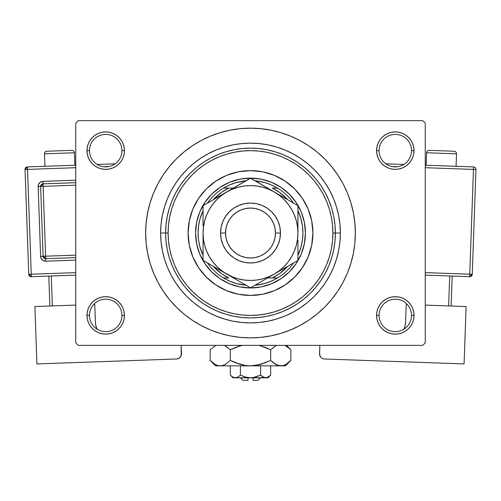 <?xml version="1.0" encoding="UTF-8"?>
<svg xmlns="http://www.w3.org/2000/svg" width="501" height="501" viewBox="0 0 501 501"><rect width="100%" height="100%" fill="white"/><g stroke="black" fill="none" stroke-linecap="round" stroke-linejoin="round"><path stroke-width="0.75" d="M376.934 311.754L376.57 315.411L379.069 315.411A16.226 16.226 0 0 0 395.295 331.637A16.226 16.226 0 0 0 411.521 315.411A16.226 16.226 0 0 0 395.295 299.178A16.226 16.226 0 0 0 379.069 315.411L376.57 315.411A18.725 18.725 0 0 1 395.295 296.686A18.725 18.725 0 0 1 414.02 315.411L411.521 315.411A16.226 16.226 0 0 1 395.295 331.637A16.226 16.226 0 0 1 379.069 315.411A16.226 16.226 0 0 1 395.295 299.178A16.226 16.226 0 0 1 411.521 315.411L414.02 315.411L413.657 311.754L412.592 308.24L410.864 305.009L408.534 302.166L405.697 299.842L402.46 298.108L398.946 297.043L395.295 296.686L391.644 297.043L388.131 298.108L384.893 299.842L382.056 302.166L379.727 305.009L377.998 308.24L376.934 311.754L376.57 315.411L376.934 319.062L377.998 322.575L379.727 325.813L382.056 328.65L384.893 330.973L388.131 332.708L391.644 333.772L395.295 334.129L398.946 333.772L402.46 332.708L405.697 330.973L408.534 328.65L410.864 325.813L412.592 322.575L413.657 319.062L414.02 315.411L413.657 311.754L412.592 308.24M87.343 311.754L86.98 315.411L89.479 315.411A16.226 16.226 0 0 0 105.705 331.637A16.226 16.226 0 0 0 121.931 315.411A16.226 16.226 0 0 0 105.705 299.178A16.226 16.226 0 0 0 89.479 315.411L86.98 315.411A18.725 18.725 0 0 1 105.705 296.686A18.725 18.725 0 0 1 124.43 315.411L121.931 315.411A16.226 16.226 0 0 1 105.705 331.637A16.226 16.226 0 0 1 89.479 315.411A16.226 16.226 0 0 1 105.705 299.178A16.226 16.226 0 0 1 121.931 315.411L124.43 315.411L124.066 311.754L123.002 308.24L121.273 305.009L118.944 302.166L116.107 299.842L112.869 298.108L109.356 297.043L105.705 296.686L102.054 297.043L98.54 298.108L95.303 299.842L92.466 302.166L90.136 305.009L88.408 308.24L87.343 311.754L86.98 315.411L87.343 319.062L88.408 322.575L90.136 325.813L92.466 328.65L95.303 330.973L98.54 332.708L102.054 333.772L105.705 334.129L109.356 333.772L112.869 332.708L116.107 330.973L118.944 328.65L121.273 325.813L123.002 322.575L124.066 319.062L124.43 315.411L124.066 311.754M98.54 133.341L95.303 135.076L92.466 137.399L90.136 140.242L88.408 143.474L87.343 146.987L86.98 150.644L89.479 150.644A16.226 16.226 0 0 0 105.705 166.871A16.226 16.226 0 0 0 121.931 150.644A16.226 16.226 0 0 0 105.705 134.412A16.226 16.226 0 0 0 89.479 150.644L86.98 150.644A18.725 18.725 0 0 1 105.705 131.92A18.725 18.725 0 0 1 124.43 150.644L121.931 150.644A16.226 16.226 0 0 1 105.705 166.871A16.226 16.226 0 0 1 89.479 150.644A16.226 16.226 0 0 1 105.705 134.412A16.226 16.226 0 0 1 121.931 150.644L124.43 150.644L124.066 146.987L123.002 143.474L121.273 140.242L118.944 137.399L116.107 135.076L112.869 133.341L109.356 132.277L105.705 131.92L102.054 132.277L98.54 133.341L95.303 135.076L92.466 137.399L90.136 140.242L88.408 143.474L87.343 146.987L86.98 150.644L87.343 154.295L88.408 157.809L90.136 161.046L92.466 163.883L95.303 166.207L98.54 167.941L102.054 169.006L105.705 169.363L109.356 169.006L112.869 167.941L116.107 166.207L118.944 163.883L121.273 161.046L123.002 157.809L124.066 154.295L124.43 150.644L124.066 146.987L123.002 143.474L121.273 140.242L118.944 137.399M388.131 133.341L384.893 135.076L382.056 137.399L379.727 140.242L377.998 143.474L376.934 146.987L376.57 150.644L379.069 150.644A16.226 16.226 0 0 0 395.295 166.871A16.226 16.226 0 0 0 411.521 150.644A16.226 16.226 0 0 0 395.295 134.412A16.226 16.226 0 0 0 379.069 150.644L376.57 150.644A18.725 18.725 0 0 1 395.295 131.92A18.725 18.725 0 0 1 414.02 150.644L411.521 150.644A16.226 16.226 0 0 1 395.295 166.871A16.226 16.226 0 0 1 379.069 150.644A16.226 16.226 0 0 1 395.295 134.412A16.226 16.226 0 0 1 411.521 150.644L414.02 150.644L413.657 146.987L412.592 143.474L410.864 140.242L408.534 137.399L405.697 135.076L402.46 133.341L398.946 132.277L395.295 131.92L391.644 132.277L388.131 133.341L384.893 135.076L382.056 137.399L379.727 140.242L377.998 143.474L376.934 146.987L376.57 150.644L376.934 154.295L377.998 157.809L379.727 161.046L382.056 163.883L384.893 166.207L388.131 167.941L391.644 169.006L395.295 169.363L398.946 169.006L402.46 167.941L405.697 166.207L408.534 163.883L410.864 161.046L412.592 157.809L413.657 154.295L414.02 150.644L413.657 146.987L412.592 143.474M250.5 315.411L258.572 315.01L266.57 313.826L274.416 311.86L282.025 309.136L289.334 305.679L296.273 301.527L302.761 296.705L308.754 291.281L314.183 285.288L318.999 278.794L323.158 271.861L326.614 264.553L329.339 256.938L331.299 249.097L332.489 241.1L332.883 233.028L332.489 224.949L331.299 216.952L329.339 209.111L326.614 201.496L323.158 194.188L318.999 187.255L314.183 180.761L308.754 174.774L302.761 169.344L296.273 164.528L289.334 160.37L282.025 156.913L274.416 154.189L266.57 152.223L258.572 151.039L250.5 150.644L242.428 151.039L234.43 152.223L226.584 154.189L218.975 156.913L211.666 160.37L204.727 164.528L198.239 169.344L192.246 174.774L186.817 180.761L182.001 187.255L177.842 194.188L174.386 201.496L171.661 209.111L169.701 216.952L168.511 224.949L168.117 233.028A82.383 82.383 0 0 1 250.5 150.644A82.383 82.383 0 0 1 332.883 233.028L340.373 233.028A89.873 89.873 0 0 1 250.5 322.894A89.873 89.873 0 0 1 160.627 233.028L161.059 224.216L162.355 215.493L164.497 206.938L167.472 198.634L171.242 190.662L175.776 183.097L181.03 176.008L186.948 169.476L193.486 163.551L200.569 158.297L208.134 153.763L216.106 149.993L224.41 147.025L232.965 144.877L241.689 143.587L250.5 143.154L259.311 143.587L268.035 144.877L276.59 147.025L284.894 149.993L292.866 153.763L300.431 158.297L307.514 163.551L314.052 169.476L319.97 176.008L325.224 183.097L329.758 190.662L333.528 198.634L336.503 206.938L338.645 215.493L339.941 224.216L340.373 233.028L339.941 241.833L338.645 250.556L336.503 259.111L333.528 267.415L329.758 275.393L325.224 282.952L319.97 290.041L314.052 296.573L307.514 302.498L300.431 307.752L292.866 312.286L284.894 316.056L276.59 319.024L268.035 321.172L259.311 322.462L250.5 322.894L241.689 322.462L232.965 321.172L224.41 319.024L216.106 316.056L208.134 312.286L200.569 307.752L193.486 302.498L186.948 296.573L181.03 290.041L175.776 282.952L171.242 275.393L167.472 267.415L164.497 259.111L162.355 250.556L161.059 241.833L160.627 233.028A89.873 89.873 0 0 1 250.5 143.154A89.873 89.873 0 0 1 340.373 233.028L335.382 233.028A84.882 84.882 0 0 0 250.5 148.146A84.882 84.882 0 0 0 165.618 233.028L160.627 233.028L168.117 233.028L168.511 241.1L169.701 249.097L171.661 256.938L174.386 264.553L177.842 271.861L182.001 278.794L186.817 285.288L192.246 291.281L198.239 296.705L204.727 301.527L211.666 305.679L218.975 309.136L226.584 311.86L234.43 313.826L242.428 315.01L250.519 315.411M193.68 321.147L201.076 325.493L210.376 329.896L220.064 333.359L230.047 335.864L240.223 337.373L250.5 337.874L260.777 337.373L270.953 335.864L280.936 333.359L290.624 329.896L299.924 325.493L308.754 320.208L317.014 314.077L324.642 307.163L331.549 299.542L337.68 291.275L342.972 282.451L347.368 273.151L350.838 263.463L353.337 253.481L354.846 243.304L355.353 233.028A104.853 104.853 0 0 1 250.5 337.874A104.853 104.853 0 0 1 145.647 233.028A104.853 104.853 0 0 1 250.5 128.175A104.853 104.853 0 0 1 355.353 233.028L354.846 222.745L353.337 212.568L350.838 202.586L347.368 192.898L342.972 183.598L337.68 174.774L331.549 166.507L324.642 158.886L317.014 151.972L308.754 145.841L299.924 140.556L290.624 136.153L280.936 132.69L270.953 130.191L260.777 128.676L250.5 128.175L243.643 128.4M422.756 345.364L78.244 345.364L75.745 342.872L75.745 123.183L78.244 120.685L422.756 120.685L78.244 120.685L75.745 123.183L75.745 342.872L78.244 345.364L422.756 345.364L425.255 342.872L425.255 123.183L425.255 342.872L422.756 345.364M422.756 120.685L425.255 123.183L422.756 120.685M250.5 128.175L240.223 128.676L230.047 130.191L220.064 132.69L210.376 136.153L201.076 140.556L192.246 145.841L183.986 151.972L176.358 158.886L169.451 166.507L163.32 174.774L158.028 183.598L153.632 192.898L150.162 202.586L147.663 212.568L146.154 222.745L145.647 233.028L146.154 243.304L147.663 253.481L150.162 263.463L153.632 273.151L158.028 282.451L163.32 291.275L169.451 299.542L176.358 307.163L183.986 314.077L192.246 320.208L201.076 325.493M250.5 337.874L257.357 337.649M301.433 324.673L308.697 320.239M307.32 144.902L299.924 140.556M199.567 141.376L192.303 145.81M410.864 140.242L408.534 137.399M413.657 154.295L414.02 150.644A18.725 18.725 0 0 1 395.295 169.363A18.725 18.725 0 0 1 376.57 150.644L376.934 154.295M384.893 166.207L388.131 167.941M391.644 169.006L395.295 169.363L398.946 169.006M405.697 166.207L408.534 163.883L410.864 161.046L412.592 157.809M116.107 135.076L112.869 133.341M124.066 154.295L124.43 150.644A18.725 18.725 0 0 1 105.705 169.363A18.725 18.725 0 0 1 86.98 150.644L87.343 154.295L88.408 157.809M90.136 161.046L92.466 163.883L95.303 166.207M102.054 169.006L105.705 169.363L109.356 169.006M112.869 167.941L116.107 166.207M116.107 299.842L112.869 298.108M109.356 297.043L105.705 296.686L102.054 297.043M95.303 299.842L92.466 302.166L90.136 305.009L88.408 308.24M112.869 332.708L116.107 330.973L118.944 328.65L121.273 325.813L123.002 322.575L124.066 319.062L124.43 315.411A18.725 18.725 0 0 1 105.705 334.129A18.725 18.725 0 0 1 86.98 315.411L87.343 319.062L88.408 322.575M90.136 325.813L92.466 328.65M410.864 305.009L408.534 302.166L405.697 299.842M398.946 297.043L395.295 296.686L391.644 297.043M388.131 298.108L384.893 299.842M402.46 332.708L405.697 330.973L408.534 328.65L410.864 325.813L412.592 322.575L413.657 319.062L414.02 315.411A18.725 18.725 0 0 1 395.295 334.129A18.725 18.725 0 0 1 376.57 315.411L376.934 319.062L377.998 322.575L379.727 325.813L382.056 328.65M384.893 330.973L388.131 332.708M337.68 174.774L331.549 166.507M163.32 291.275L169.451 299.542M302.416 267.672A62.412 62.412 0 0 0 312.912 233.028A62.412 62.412 0 0 1 250.5 295.433A62.412 62.412 0 0 1 188.088 233.028A62.412 62.412 0 0 0 189.284 245.189M215.856 284.937A62.412 62.412 0 0 0 238.313 294.237L226.615 290.686L215.825 284.919L206.368 277.159L198.609 267.697L192.841 256.907L189.29 245.202A62.412 62.412 0 0 0 198.584 267.672M198.628 267.728A62.412 62.412 0 0 0 206.356 277.141M206.381 277.172A62.412 62.412 0 0 0 215.793 284.9M189.29 245.202L188.088 233.028L189.29 220.847L192.841 209.142L198.609 198.352L206.368 188.896L215.825 181.13L226.615 175.363L238.326 171.812L250.5 170.616L262.674 171.812L274.385 175.363L285.175 181.13L294.632 188.896L302.391 198.352L308.159 209.142L311.71 220.847L312.912 233.028L311.71 245.202L308.159 256.907L302.391 267.697L294.632 277.159L285.175 284.919L274.385 290.686L262.674 294.237L250.5 295.433L238.326 294.237A62.412 62.412 0 0 0 285.144 284.937M285.207 284.9A62.412 62.412 0 0 0 294.619 277.172M294.644 277.141A62.412 62.412 0 0 0 302.372 267.728M165.618 233.028A84.882 84.882 0 0 1 250.5 148.146A84.882 84.882 0 0 1 335.382 233.028A84.882 84.882 0 0 1 250.5 317.903A84.882 84.882 0 0 1 165.618 233.028L166.031 241.344L167.253 249.586L169.275 257.664L172.081 265.505L175.644 273.039L179.928 280.184L184.888 286.873L190.48 293.041L196.655 298.64L203.343 303.6L210.489 307.883L218.016 311.44L225.863 314.252L233.942 316.275L242.183 317.496L250.5 317.903L258.817 317.496L267.058 316.275L275.137 314.252L282.984 311.44L290.511 307.883L297.657 303.6L304.345 298.64L310.52 293.041L316.112 286.873L321.072 280.184L325.356 273.039L328.919 265.505L331.725 257.664L333.747 249.586L334.969 241.344L335.382 233.028L334.969 224.705L333.747 216.463L331.725 208.385L328.919 200.544L325.356 193.01L321.072 185.871L316.112 179.176L310.52 173.008L304.345 167.409L297.657 162.449L290.511 158.166L282.984 154.609L275.137 151.803L267.058 149.774L258.817 148.553L250.5 148.146L242.183 148.553L233.942 149.774L225.863 151.803L218.016 154.609L210.489 158.166L203.343 162.449L196.655 167.409L190.48 173.008L184.888 179.176L179.928 185.871L175.644 193.01L172.081 200.544L169.275 208.385L167.253 216.463L166.031 224.705L165.618 233.028A84.882 84.882 0 0 0 250.5 317.903A84.882 84.882 0 0 0 335.382 233.028L332.883 233.028A82.383 82.383 0 0 1 250.5 315.411A82.383 82.383 0 0 1 168.117 233.028L165.618 233.028M305.422 233.028L304.364 243.736L301.239 254.045L296.166 263.539L289.334 271.861L281.011 278.694L271.517 283.766L261.215 286.891L250.5 287.95L239.785 286.891L229.483 283.766L219.989 278.694L211.666 271.861L204.834 263.539L199.761 254.045L196.636 243.736L195.578 233.028L196.636 222.312L199.761 212.004L204.834 202.51L211.666 194.188L219.989 187.361L229.483 182.283L239.785 179.158L250.5 178.105L261.215 179.158L271.517 182.283L281.011 187.361L289.334 194.188L296.166 202.51L301.239 212.004L304.364 222.312L305.422 233.028M198.584 198.383A62.412 62.412 0 0 0 188.088 233.028A62.412 62.412 0 0 1 250.5 170.616A62.412 62.412 0 0 1 312.912 233.028A62.412 62.412 0 0 0 302.416 198.383M302.372 198.321A62.412 62.412 0 0 0 294.644 188.908M294.619 188.883A62.412 62.412 0 0 0 285.207 181.149M285.144 181.111A62.412 62.412 0 0 0 215.856 181.111M215.793 181.149A62.412 62.412 0 0 0 206.381 188.883M206.356 188.908A62.412 62.412 0 0 0 198.628 198.321M203.068 255.353A52.423 52.423 0 0 1 203.068 210.696L199.98 219.012L198.553 225.957L198.077 233.028L198.553 240.098L199.98 247.037L203.068 255.353M246.123 285.269A52.423 52.423 0 0 1 223.496 277.961L229.802 281.193L236.491 283.541L246.123 285.269M250.5 287.95L250.5 287.95A54.922 54.922 0 0 1 195.578 233.028A54.922 54.922 0 0 1 250.5 178.105A54.922 54.922 0 0 0 195.578 233.028A54.922 54.922 0 0 0 250.5 287.95A54.922 54.922 0 0 0 305.422 233.028A54.922 54.922 0 0 0 250.5 178.105A54.922 54.922 0 0 1 305.422 233.028A54.922 54.922 0 0 1 250.5 287.95M274.241 191.958L250.5 178.105L203.068 205.642L203.068 221.054M223.496 188.088A52.423 52.423 0 0 1 246.123 180.78L236.491 182.508L229.802 184.856L223.496 188.088A52.423 52.423 0 0 0 207.445 203.112A52.423 52.423 0 0 1 223.496 188.088L228.738 188.088L221.561 192.334L213.282 199.742A49.931 49.931 0 0 1 228.738 188.088L223.496 188.088M277.504 188.088L271.198 184.856L264.509 182.508L254.877 180.78A52.423 52.423 0 0 1 277.504 188.088L272.262 188.088A49.931 49.931 0 0 1 287.718 199.742L279.439 192.334L272.262 188.088L277.504 188.088A52.423 52.423 0 0 1 293.555 203.112A52.423 52.423 0 0 0 277.504 188.088M297.932 255.353L301.02 247.037L302.447 240.098L302.923 233.028L302.447 225.957L301.02 219.012L297.932 210.696A52.423 52.423 0 0 1 297.932 255.353M254.877 285.269L264.509 283.541L271.198 281.193L277.504 277.961A52.423 52.423 0 0 1 254.877 285.269M233.466 188.088L228.738 188.088L233.466 188.088M223.496 277.961L228.738 277.961A49.931 49.931 0 0 1 213.282 266.307L221.561 273.715L228.738 277.961L223.496 277.961A52.423 52.423 0 0 1 207.445 262.937A52.423 52.423 0 0 0 223.496 277.961M267.534 277.961L277.504 277.961A52.423 52.423 0 0 0 293.555 262.937A52.423 52.423 0 0 1 277.504 277.961L272.262 277.961L279.439 273.715L287.718 266.307A49.931 49.931 0 0 1 272.262 277.961L267.534 277.961M280.46 233.028L275.462 233.028A24.962 24.962 0 0 1 250.5 257.99A24.962 24.962 0 0 1 225.538 233.028L220.54 233.028A29.96 29.96 0 0 0 250.5 262.981A29.96 29.96 0 0 0 280.46 233.028A29.96 29.96 0 0 1 250.5 262.981A29.96 29.96 0 0 1 220.54 233.028L221.116 227.178L222.826 221.561L225.594 216.382L229.314 211.842L233.854 208.115L239.033 205.347L244.657 203.644L250.5 203.068L256.343 203.644L261.967 205.347L267.146 208.115L271.686 211.842L275.406 216.382L278.174 221.561L279.884 227.178L280.46 233.028L279.884 238.871L278.174 244.488L275.406 249.667L271.686 254.207L267.146 257.934L261.967 260.702L256.343 262.405L250.5 262.981L244.657 262.405L239.033 260.702L233.854 257.934L229.314 254.207L225.594 249.667L222.826 244.488L221.116 238.871L220.54 233.028A29.96 29.96 0 0 1 250.5 203.068A29.96 29.96 0 0 1 280.46 233.028A29.96 29.96 0 0 0 250.5 203.068A29.96 29.96 0 0 0 220.54 233.028L225.538 233.028L226.014 237.894L227.435 242.578L229.74 246.893L232.846 250.675L236.629 253.782L240.943 256.086L245.628 257.508L250.5 257.99L255.372 257.508L260.057 256.086L264.371 253.782L268.154 250.675L271.26 246.893L273.565 242.578L274.986 237.894L275.462 233.028L274.986 228.155L273.565 223.471L271.26 219.156L268.154 215.374L264.371 212.267L260.057 209.963L255.372 208.541L250.5 208.059L245.628 208.541L240.943 209.963L236.629 212.267L232.846 215.374L229.74 219.156L227.435 223.471L226.014 228.155L225.538 233.028A24.962 24.962 0 0 1 250.5 208.059A24.962 24.962 0 0 1 275.462 233.028L280.46 233.028M203.068 232.007L203.068 260.407L220.634 270.553M203.068 214.115L203.068 225.938M244.325 185.996L238.225 187.211L232.351 189.203L226.784 191.946L232.921 188.401M244.112 181.944L226.784 191.946L221.624 195.396L216.958 199.486L212.869 204.151L209.424 209.312L206.675 214.873L204.684 220.747L203.469 226.853M246.98 180.285L203.068 205.642L203.068 225.895M286.384 198.972L280.353 195.49M291.544 201.953L286.397 198.978M294.413 203.606L274.216 191.946L268.649 189.203L262.774 187.211L256.675 185.996M297.932 234.042L297.932 205.642L274.216 191.946A47.432 47.432 0 0 1 297.932 233.028L297.932 214.115M297.932 251.828L297.932 240.111M274.185 274.122L297.932 260.407L297.932 240.154M256.18 284.518L268.079 277.648M253.932 285.814L274.216 274.103L279.376 270.653L284.042 266.563L288.131 261.898L291.576 256.744L294.325 251.176L296.316 245.302L297.531 239.196M226.753 274.085L250.5 287.793L274.216 274.103A47.432 47.432 0 0 1 226.784 274.103L220.647 270.559L232.351 276.846L238.225 278.844L244.325 280.053M203.068 251.828L203.068 247.381M206.587 262.443L226.784 274.103A47.432 47.432 0 0 1 203.068 233.028L203.475 239.215L204.684 245.302L206.675 251.176L209.424 256.744L212.869 261.898L216.958 266.563L221.624 270.653L226.784 274.103L250.5 287.793L256.149 284.537M203.068 212.142L203.068 205.642L203.068 212.142M220.553 195.54L217.071 197.557L220.553 195.547M214.528 199.022L209.456 201.953L214.528 199.022M206.587 203.606L208.717 202.379L206.587 203.606M261.96 184.869L256.888 181.944L261.96 184.869M264.503 186.341L267.972 188.338L264.503 186.341M254.02 180.285L256.149 181.519L254.02 180.285M280.441 270.509L283.929 268.492L280.447 270.502M286.472 267.027L291.538 264.102L286.472 267.027M256.675 280.053L262.774 278.844L268.649 276.846L274.216 274.103L297.932 260.407L297.932 247.137M297.932 253.907L297.932 260.407L297.932 253.907M233.015 277.698L236.497 279.715L233.015 277.698M244.1 284.098L239.058 281.193L244.1 284.098M247.068 285.814L244.851 284.537L247.068 285.814M288.119 261.917L291.576 256.744M297.531 226.853L296.316 220.747L294.325 214.873L291.576 209.312L288.131 204.151L284.042 199.486L279.376 195.396L274.216 191.946L250.5 178.256L244.851 181.519M212.881 204.132L209.424 209.312M203.068 240.179L203.068 244.989M203.068 253.882L203.068 247.137M297.932 247.112L297.932 244.989M291.789 202.091L297.932 205.642L297.932 212.142L297.932 205.642M297.932 221.054L297.932 225.895M244.356 181.8L244.826 181.531M203.475 226.834L203.068 233.028A47.432 47.432 0 0 1 274.216 191.946L268.079 188.401M244.306 280.053L250.5 280.46L256.694 280.053M297.525 239.215L297.932 233.028L297.525 226.834M256.694 185.996L250.5 185.589L244.306 185.996M203.068 240.123L203.068 260.407L232.921 277.648M297.932 225.926L297.932 233.028A47.432 47.432 0 0 1 274.216 274.103L280.353 270.559M203.068 253.907L203.068 260.407M226.784 191.946L220.647 195.49M44.483 153.826L74.417 152.767A2.499 2.499 0 0 0 71.837 150.356L46.887 151.239A2.499 2.499 0 0 0 44.483 153.826L44.921 166.301L44.483 153.826A2.499 2.499 0 0 1 46.887 151.239L71.837 150.356A2.499 2.499 0 0 1 74.417 152.767L44.483 153.826M74.862 165.242L74.417 152.767L74.862 165.242M75.745 272.625L31.25 274.197L27.542 169.413L75.745 167.703L27.542 169.413L27.455 166.914L27.542 169.413L25.05 169.501L28.757 274.285L31.25 274.197L27.542 169.413L25.05 169.501A2.499 2.499 0 0 1 27.455 166.914L25.05 169.501L28.757 274.285L31.338 276.69L75.745 275.124L31.338 276.69L31.25 274.197L31.338 276.69A2.499 2.499 0 0 1 28.757 274.285L75.745 272.625M103.544 166.727L108.999 166.532L103.544 166.727M75.745 180.197L42.954 181.356L40.212 182.295L38.452 184.6L38.145 186.522L40.612 256.38L41.057 258.278L42.973 260.451L45.779 261.19L75.745 260.132L45.779 261.19L45.691 258.698L75.745 257.633L45.691 258.698L45.604 256.205L75.745 255.134L45.604 256.205L43.13 186.347L45.691 258.698A2.499 2.499 0 0 1 43.105 256.293L45.604 256.205L43.105 256.293L45.691 258.698L45.779 261.19A4.991 4.991 0 0 1 40.612 256.38L43.105 256.293L40.612 256.38L38.145 186.522A4.991 4.991 0 0 1 42.954 181.356L75.745 180.197M95.91 325.769L95.384 321.886L94.77 304.426L93.725 304.464L94.77 304.426L95.384 321.886L95.91 325.769L97.175 329.476M75.745 305.096L34.895 306.543L75.745 305.096M36.917 363.926L34.895 306.543L36.917 363.926L176.634 358.985L36.917 363.926M181.149 345.364L181.137 355.741L179.377 358.046L176.634 358.985A4.991 4.991 0 0 0 181.45 353.819L181.149 345.364M180.109 357.401L181.387 354.796M97.012 329.113A19.971 19.971 0 0 1 95.384 321.886M48.804 276.076L49.862 306.011L48.804 276.076M52.354 305.923L51.296 275.988L52.354 305.923M115.18 163.814L97.181 164.453L115.18 163.814M75.745 165.211L27.455 166.914L75.745 165.211M40.637 186.435L43.105 256.293L40.637 186.435L75.745 185.195L40.637 186.435A2.499 2.499 0 0 1 43.042 183.848L43.13 186.347L43.042 183.848L40.637 186.435L38.145 186.522L40.637 186.435M75.745 182.696L43.042 183.848L42.954 181.356L43.042 183.848L75.745 182.696M426.583 152.767A2.499 2.499 0 0 1 429.163 150.356L454.113 151.239A2.499 2.499 0 0 1 456.517 153.826L456.079 166.301L456.517 153.826L426.583 152.767L426.138 165.242L426.583 152.767L456.517 153.826A2.499 2.499 0 0 0 454.113 151.239L429.163 150.356A2.499 2.499 0 0 0 426.583 152.767M466.105 306.543L425.255 305.096L466.105 306.543L464.083 363.926L324.366 358.985L464.083 363.926L466.105 306.543M407.275 304.464L406.23 304.426L407.275 304.464M403.825 329.476L405.09 325.769L405.616 321.886L406.23 304.426L405.616 321.886A19.971 19.971 0 0 1 403.988 329.113M319.55 353.819L319.863 355.741L320.89 357.401L319.613 354.796L319.851 345.364L319.55 353.819A4.991 4.991 0 0 0 324.366 358.985L323.395 358.854M321.623 358.046L320.89 357.401M449.704 275.988L448.645 305.923L449.704 275.988M451.138 306.011L452.196 276.076L451.138 306.011M473.458 169.413L469.75 274.197L425.255 272.625L472.243 274.285L475.95 169.501A2.499 2.499 0 0 0 473.545 166.914L425.255 165.211L473.545 166.914A2.499 2.499 0 0 1 475.95 169.501L473.458 169.413L473.545 166.914L473.458 169.413L475.95 169.501L472.243 274.285A2.499 2.499 0 0 1 469.662 276.69L425.255 275.124L469.662 276.69L472.243 274.285L469.75 274.197L469.662 276.69L473.458 169.413L425.255 167.703L473.458 169.413M392.001 166.532L397.456 166.727L392.001 166.532M403.819 164.453L385.82 163.814L403.819 164.453M257.99 380.315L252.999 380.315L257.99 380.315L260.489 377.817M252.999 377.817L252.999 380.315L252.999 377.817M240.399 375.13L245.302 377.065L240.411 375.117L240.411 365.836L240.411 375.117L237.975 377.059L235.364 377.817L232.777 377.065L230.322 375.117L230.322 365.836L230.322 375.117L232.74 377.046M252.999 377.641L233.028 377.817L236.685 377.622L235.364 377.817L237.975 377.059L240.411 375.117L246.386 377.341M234.086 377.635L232.777 377.065L235.364 377.817L250.5 377.817L245.302 377.065L240.411 375.117L237.975 377.059M270.152 375.618L270.678 375.117L270.678 365.836L270.678 375.117L268.242 377.059L265.636 377.817L264.328 377.622L260.589 375.117L255.698 377.065L250.5 377.817L265.636 377.817L263.044 377.065L260.589 375.117L263.038 377.065L260.589 375.117L260.589 365.836L260.589 375.117L253.111 377.622M267.972 377.817L265.636 377.817L267.972 377.817L270.678 375.117L266.958 377.616L263.632 377.366M290.085 361.177L290.856 360.432L290.856 349.773L290.856 360.432L285.983 364.315L283.422 365.436L280.767 365.836L285.451 365.836L215.549 365.836L220.233 365.836L217.622 365.448L215.048 364.333L210.144 360.432L210.144 349.773L216.025 345.364L210.144 349.773L210.144 360.432L210.639 360.92M276.79 364.941L278.136 365.442L273.089 362.611L275.556 364.315L270.678 360.432L270.678 349.773L270.678 360.432L273.083 362.605L270.678 360.432L259.869 364.603L250.5 365.836L255.748 365.442L250.5 365.836L245.265 365.448L235.113 362.599L230.322 360.432L230.322 349.773L235.132 347.6L230.322 349.773L224.442 345.364L230.322 349.773L230.322 360.432L225.444 364.315L222.882 365.436L220.233 365.836L222.864 365.442L220.233 365.836L217.622 365.448L215.048 364.333L210.144 360.432L215.549 365.836M217.578 365.436L220.233 365.836L280.767 365.836L283.422 365.436L280.767 365.836L278.155 365.448L273.083 362.605L275.556 364.315M224.172 364.96L225.412 364.333M235.132 347.6L240.104 345.878L230.322 349.773L235.132 347.6L242.083 345.364M241.125 364.603L235.132 362.605L245.265 365.448L250.5 365.836L255.735 365.448L250.5 365.836L245.265 365.448L240.123 364.327L230.322 360.432L240.104 364.321L245.252 365.442L242.127 364.847M259.869 345.602L270.678 349.773L265.868 347.6L258.917 345.364L265.887 347.606L258.917 345.364L265.887 347.606L270.678 349.773L276.12 345.584M284.975 345.364L290.336 349.266M265.887 362.599L255.735 365.448L260.896 364.321L270.678 360.432L273.083 362.605L270.678 360.432M278.155 365.448L285.451 365.836L290.856 360.432L285.983 364.315L283.422 365.436L280.767 365.836L276.702 364.903M284.963 364.847L285.946 364.333L284.963 364.847M225.444 364.315L230.322 360.432L225.444 364.315L222.882 365.436L220.233 365.836L222.845 365.448M210.852 361.121L212.468 362.542M275.556 345.89L270.678 349.773L275.588 345.872M285.952 345.872L290.856 349.773L286.447 345.364M290.154 349.091L288.839 347.913M225.444 345.89L230.322 349.773M210.858 349.078L210.144 349.773M266.958 377.616L250.5 377.817L245.308 377.065L247.863 377.622M263.025 377.059L260.589 375.117L253.137 377.622M248.001 380.315L243.01 380.315L248.001 380.315L248.001 377.817L248.001 380.315M237.355 377.372L234.042 377.616M240.411 375.117L245.64 377.153M270.678 375.117L268.242 377.059M276.633 364.872L275.588 364.333M216.037 364.847L215.048 364.333M225.412 345.872L224.442 345.364M263.539 377.322L263.044 377.065M233.028 377.817L230.322 375.117M243.01 380.315L240.511 377.817"/></g></svg>
